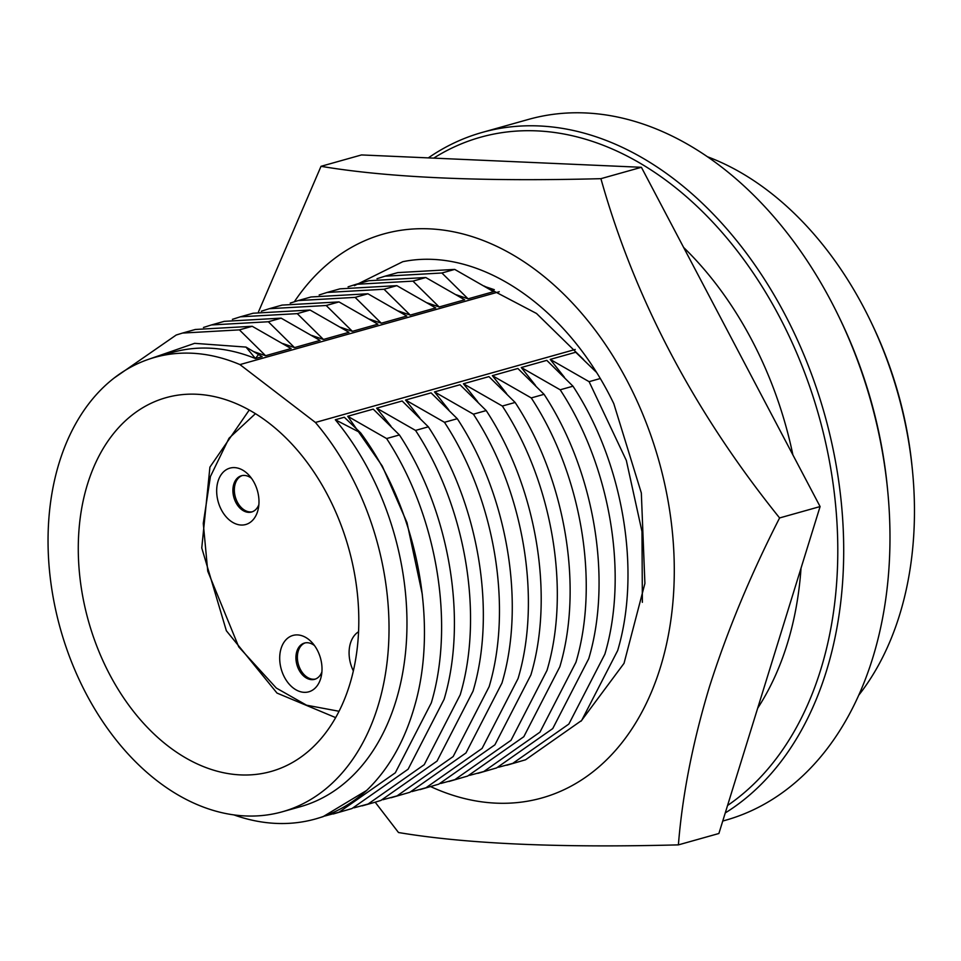 <?xml version="1.0" encoding="UTF-8"?>
<svg xmlns="http://www.w3.org/2000/svg" width="961" height="961" viewBox="0 0 961 961"><rect width="100%" height="100%" fill="white"/><g stroke="black" fill="none" stroke-linecap="round" stroke-linejoin="round"><path stroke-width="1.44" d="M792.897 454.937A310.223 215.889 -105.7 0 0 683.631 247.47M87.523 484.116A194.134 135.105 74.3 0 1 166.037 397.674A194.134 135.105 74.3 0 1 316.794 476.404A194.134 135.105 74.3 0 1 349.564 685.049A194.134 135.105 74.3 0 1 271.038 771.479A194.134 135.105 74.3 0 1 120.281 692.749A194.134 135.105 74.3 0 1 87.523 484.116M147.441 359.702L194.615 343.341L246.004 347.089L262.173 356.675L255.494 358.561A235.974 164.223 -105.7 0 0 172.656 352.351L154.721 357.396A235.974 164.223 -105.7 0 0 48.05 542.833A235.974 164.223 -105.7 0 0 157.664 781.233A235.974 164.223 -105.7 0 0 282.354 811.769A235.974 164.223 -105.7 0 0 387.992 653.192A235.974 164.223 -105.7 0 0 315.412 422.456L239.95 364.591A235.974 164.223 -105.7 0 0 154.721 357.396M494.314 289.693L485.233 286.654M468.091 298.835L441.904 272.996L385.001 276.191L397.806 272.6L454.709 269.404L493.594 291.676L468.091 298.835L456.307 294.787M439.165 306.967L412.966 281.129L356.075 284.312L368.88 280.72L425.783 277.525L464.668 299.796L439.165 306.967L427.381 302.907M410.239 315.088L384.04 289.249L327.148 292.444L339.954 288.841L396.857 285.657L435.729 307.928L410.239 315.088L398.455 311.028M258.053 355.138L255.398 358.513M381.313 323.208L355.114 297.381L298.21 300.565L311.028 296.973L367.919 293.778L406.803 316.049L381.313 323.208L369.529 319.16M352.387 331.341L326.187 305.502L269.284 308.697L282.102 305.093L338.993 301.91L377.877 324.181L352.387 331.341L340.602 327.281M323.449 339.461L297.261 313.634L240.358 316.818L253.163 313.226L310.067 310.031L348.951 332.302L323.449 339.461L311.676 335.413M294.522 347.594L268.335 321.755L211.432 324.95L224.237 321.346L281.141 318.151L320.025 340.422L294.522 347.594L282.75 343.533M195.275 329.479L252.214 326.284L291.099 348.555L265.596 355.714L253.812 351.666M499.252 291.748L239.95 364.591M233.907 814.904A251.878 175.286 -105.7 0 0 315.58 818.94A251.878 175.286 -105.7 0 0 366.646 790.447L323.064 816.67L315.58 818.94M282.354 811.769L300.288 806.723A235.974 164.223 -105.7 0 0 395.728 701.662A235.974 164.223 -105.7 0 0 335.317 419.765L344.302 417.242L360.627 432.858C417.29 509.294 438.901 623.148 414.599 706.119C404.653 741.123 388.664 769.232 366.646 790.447M360.627 432.858L335.317 419.765M642.368 602.331L641.984 531.529L626.332 460.439L589.105 381.673L550.221 359.402L575.723 352.243L596.108 371.991M600.157 378.562L589.105 381.673M498.627 767.214L512.742 763.382L568.864 724.053L604.865 654.153C628.386 575.411 610.92 467.046 560.179 389.794L521.294 367.522L546.797 360.363L572.984 386.202C623.725 463.442 641.203 571.807 617.671 650.561L581.669 720.45L525.547 759.791L506.771 765.244M572.984 386.202L560.179 389.794M469.701 775.335L483.815 771.515L539.938 732.174L575.939 662.285C599.46 583.531 581.994 475.166 531.253 397.926L492.368 375.655L517.871 368.483L544.058 394.322C594.799 471.575 612.277 579.939 588.745 658.681L552.743 728.582L496.621 767.911L477.845 773.365M544.058 394.322L531.253 397.926M440.775 783.467L454.889 779.635L511.012 740.306L547.001 670.406C570.534 591.652 553.068 483.299 502.327 406.047L463.442 383.775L488.933 376.616L515.132 402.455C565.873 479.695 583.339 588.06 559.819 666.814L523.817 736.703L467.695 776.044L448.919 781.485M515.132 402.455L502.327 406.047M411.849 791.588L425.963 787.768L482.086 748.427L518.075 678.526C541.608 599.784 524.141 491.419 473.389 414.179L434.516 391.908L460.007 384.736L486.206 410.575C536.947 487.828 554.413 596.18 530.892 674.934L494.891 744.835L438.769 784.164L419.993 789.618M486.206 410.575L473.389 414.179M382.922 799.72L397.037 795.888L453.16 756.559L489.149 686.659C512.681 607.905 495.215 499.552 444.462 422.299L405.578 400.028L431.081 392.869L457.28 418.708C508.021 495.948 525.487 604.313 501.954 683.055L465.965 752.956L409.842 792.296L391.067 797.738M457.28 418.708L444.462 422.299M353.996 807.841L368.111 804.021L424.233 764.68L460.223 694.779C483.755 616.037 466.277 507.672 415.536 430.42L376.652 408.149L402.154 400.989L428.342 426.828C479.095 504.081 496.561 612.433 473.028 691.187L437.039 761.088L380.916 800.417L374.946 802.267M428.342 426.828L415.536 430.42M325.058 815.961L339.185 812.141L395.307 772.8L431.297 702.911C454.829 624.157 437.351 515.805 386.61 438.552L347.726 416.281L373.228 409.122L399.416 434.949C450.168 512.201 467.635 620.566 444.102 699.308L408.113 769.208L351.99 808.537L333.215 813.991M399.416 434.949L386.61 438.552M353.348 670.898A29.286 20.385 74.3 0 1 358.549 631.749M314.523 645.588A18.824 13.106 -105.7 0 0 314.391 645.492A18.824 13.106 -105.7 0 0 304.445 643.065A18.824 13.106 -105.7 0 0 296.829 651.438A18.824 13.106 -105.7 0 0 304.673 676.88A18.824 13.106 -105.7 0 0 314.631 679.319A18.824 13.106 -105.7 0 0 321.911 671.907M293.297 688.028A29.286 20.385 74.3 0 1 281.092 648.471A29.286 20.385 74.3 0 1 308.409 639.221A29.286 20.385 74.3 0 1 312.037 642.549A29.286 20.385 74.3 0 1 321.37 675.799A29.286 20.385 74.3 0 1 293.297 688.028M251.482 478.29A18.824 13.106 -105.7 0 0 251.362 478.194A18.824 13.106 -105.7 0 0 241.415 475.755A18.824 13.106 -105.7 0 0 233.799 484.14A18.824 13.106 -105.7 0 0 241.643 509.582A18.824 13.106 -105.7 0 0 251.602 512.009A18.824 13.106 -105.7 0 0 258.881 504.609M230.268 520.73A29.286 20.385 74.3 0 1 218.063 481.173A29.286 20.385 74.3 0 1 245.379 471.911A29.286 20.385 74.3 0 1 249.007 475.239A29.286 20.385 74.3 0 1 258.341 508.501A29.286 20.385 74.3 0 1 230.268 520.73M727.561 805.486A359.822 250.413 -105.7 0 0 820.658 669.865A359.822 250.413 -105.7 0 0 740.102 254.641A359.822 250.413 -105.7 0 0 433.699 158.133M725.255 812.934A364.015 253.32 -105.7 0 0 826.364 671.222A364.015 253.32 -105.7 0 0 764.944 280.023A364.015 253.32 -105.7 0 0 482.266 132.402A364.015 253.32 -105.7 0 0 428.318 157.892M305.178 642.885A18.824 13.106 -105.7 0 0 298.27 651.041A18.824 13.106 -105.7 0 0 301.177 670.826A18.824 13.106 -105.7 0 0 315.34 679.079M242.148 475.587A18.824 13.106 -105.7 0 0 235.241 483.731A18.824 13.106 -105.7 0 0 238.148 503.528A18.824 13.106 -105.7 0 0 252.311 511.781M722.744 821.042L725.435 820.286A364.015 253.32 -105.7 0 0 872.648 658.213A364.015 253.32 -105.7 0 0 887.616 489.942A364.015 253.32 -105.7 0 0 839.025 316.974A364.015 253.32 -105.7 0 0 528.55 119.392L482.266 132.402M858.726 695.235A313.803 218.375 -105.7 0 0 899.52 615.172A313.803 218.375 -105.7 0 0 912.421 470.109A313.803 218.375 -105.7 0 0 870.534 320.986A313.803 218.375 -105.7 0 0 707.464 156.751M315.412 422.456L575.219 349.468M422.311 594.427L407.008 522.652L382.286 466.049L347.726 416.281M390.887 426.071L376.652 408.149M419.825 417.951L405.578 400.028M448.751 409.818L434.516 391.908M477.677 401.698L463.442 383.775M506.603 393.578L492.368 375.655M535.529 385.445L521.294 367.522M564.455 377.325L550.221 359.402M385.001 276.191L377.012 278.714M356.075 284.312L348.086 286.846M327.148 292.444L319.16 294.967M298.21 300.565L290.234 303.099M269.284 308.697L261.308 311.22M240.358 316.818L232.382 319.34M211.432 324.95L203.456 327.473M265.596 355.714L239.409 329.875L182.506 333.071L176.211 335.017L114.167 377.997M239.409 329.875L252.214 326.284M268.335 321.755L281.141 318.151M297.261 313.634L310.067 310.031M326.187 305.502L338.993 301.91M355.114 297.381L367.919 293.778M384.04 289.249L396.857 285.657M412.966 281.129L425.783 277.525M441.904 272.996L454.709 269.404M255.494 358.561L246.004 347.089M757.676 708.221A310.223 215.889 -105.7 0 0 801.03 568.167M887.616 489.942L887.315 486.819A351.462 244.587 -105.7 0 0 840.394 319.797L839.025 316.974M912.421 470.109L912.109 466.974A301.249 209.642 -105.7 0 0 871.891 323.821L870.534 320.986M294.378 301.706A292.877 203.816 74.3 0 1 565.645 296.024A292.877 203.816 74.3 0 1 660.339 667.559A292.877 203.816 74.3 0 1 430.672 786.615M258.497 311.844L321.022 166.313C388.412 177.653 481.713 181.773 600.913 178.674C634.632 298.775 694.19 411.861 779.599 517.943C750.481 574.978 727.093 631.305 709.422 686.911C692.725 742.336 682.382 794.999 678.394 844.875C559.554 847.998 466.253 843.878 398.503 832.526L375.186 802.207M583.699 359.666L536.514 313.478L484.176 286.03M678.394 844.875L718.888 833.499L820.093 506.567L641.407 167.298L361.516 154.937L321.022 166.313M600.913 178.674L641.407 167.298M779.599 517.943L820.093 506.567M354.405 285.669L402.767 261.704C478.218 246.16 566.858 305.994 613.803 403.68L641.335 492.993L644.903 583.459L624.037 663.318L581.033 721.206M339.041 711.272L306.535 705.194L276.312 688.052L238.736 646.873L207.744 571.17L203.276 523.361L210.423 476.512L229.006 438.252L255.446 413.662M249.247 410.023L209.918 467.118L201.762 547.962L226.364 630.764L276.996 693.073L335.653 717.615M362.141 805.871L374.934 802.267M182.506 333.071L195.311 329.479"/></g></svg>
